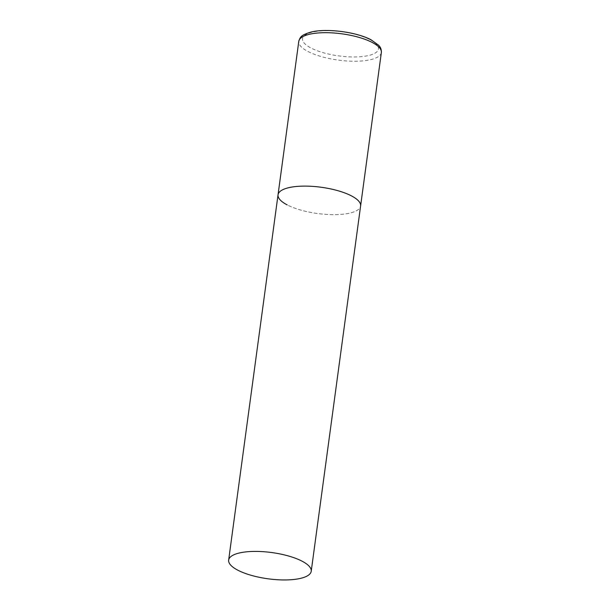 <?xml version="1.0" encoding="UTF-8"?>
<svg xmlns="http://www.w3.org/2000/svg" width="610" height="610" viewBox="0 0 610 610"><rect width="100%" height="100%" fill="white"/><g stroke="black" fill="none" stroke-linecap="round" stroke-linejoin="round"><path stroke-width="0.46" stroke-dasharray="3.05 2.29" d="M278.038 194.803A41.663 13.26 -172.3 0 0 300.707 210.061A41.663 13.26 -172.3 0 0 345.275 213.935A41.663 13.26 -172.3 0 0 360.609 205.966A41.663 13.26 7.7 0 1 332.244 214.644A41.663 13.26 7.7 0 1 287.165 204.876M381.349 52.544A41.663 13.26 7.7 0 1 352.992 61.221A41.663 13.26 7.7 0 1 307.913 51.453A41.663 13.26 7.7 0 1 298.778 41.373M370.072 39.696A38.331 12.2 7.7 0 1 364.368 56.295A38.331 12.2 7.7 0 1 310.909 47.961A38.331 12.2 7.7 0 1 316.613 31.362A38.331 12.2 7.7 0 1 370.072 39.696"/><path stroke-width="0.91" d="M351.482 195.886A41.663 13.26 7.7 0 1 360.609 205.966A41.663 13.26 -172.3 0 0 337.94 190.709A41.663 13.26 -172.3 0 0 293.372 186.835A41.663 13.26 -172.3 0 0 278.038 194.803A41.663 13.26 7.7 0 1 306.403 186.119A41.663 13.26 7.7 0 1 351.482 195.886M287.165 204.876A41.663 13.26 7.7 0 1 278.038 194.803L298.778 41.373A41.663 13.26 7.7 0 1 327.143 32.696A41.663 13.26 7.7 0 1 372.222 42.464A41.663 13.26 7.7 0 1 381.349 52.544C381.479 49.562 380.587 47.145 378.68 45.285L371.193 39.871C356.629 31.949 326.258 28.037 310.795 32.124C300.882 35.174 300.242 36.913 298.778 41.373M243.977 552.134A41.663 13.26 -172.3 0 0 228.651 560.094A41.663 13.26 -172.3 0 0 251.32 575.352A41.663 13.26 -172.3 0 0 295.888 579.226A41.663 13.26 -172.3 0 0 311.222 571.265A41.663 13.26 -172.3 0 0 288.553 556.007A41.663 13.26 -172.3 0 0 243.977 552.134M311.222 571.265L381.349 52.544M278.038 194.803L228.651 560.094"/></g></svg>
